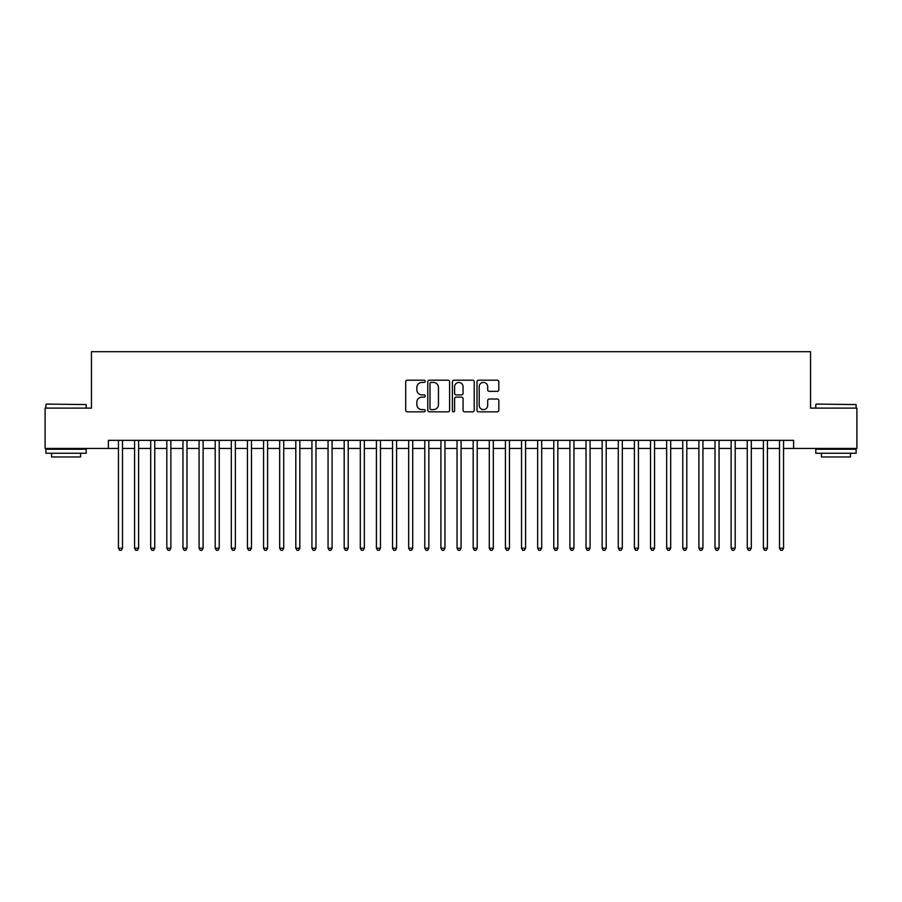 <?xml version="1.0" encoding="UTF-8"?>
<svg xmlns="http://www.w3.org/2000/svg" width="902" height="902" viewBox="0 0 902 902"><rect width="100%" height="100%" fill="white"/><g stroke="black" fill="none" stroke-linecap="round" stroke-linejoin="round"><path stroke-width="1.35" d="M425.203 381.298A1.105 1.105 0 0 0 424.098 380.193L407.276 380.193A1.578 1.578 0 0 0 405.697 381.772L405.697 410.263A1.578 1.578 0 0 0 407.276 411.842L424.098 411.842A1.105 1.105 0 0 0 425.203 410.737A1.105 1.105 0 0 0 424.098 409.632L421.922 409.632A5.062 5.062 0 0 1 416.859 404.57L416.859 402.191A5.062 5.062 0 0 1 421.922 397.128L424.098 397.128A1.105 1.105 0 0 0 425.203 396.023A1.105 1.105 0 0 0 424.098 394.907L421.922 394.907A5.062 5.062 0 0 1 416.859 389.844L416.859 387.477A5.062 5.062 0 0 1 421.922 382.414L424.098 382.414A1.105 1.105 0 0 0 425.203 381.298M497.25 391.355A1.578 1.578 0 0 0 498.829 389.765L498.829 381.772A1.578 1.578 0 0 0 497.25 380.193L478.579 380.193A1.578 1.578 0 0 0 476.989 381.772L476.989 410.263A1.578 1.578 0 0 0 478.579 411.842L497.25 411.842A1.578 1.578 0 0 0 498.829 410.263L498.829 400.612A1.578 1.578 0 0 0 497.25 399.022L489.256 399.022A1.578 1.578 0 0 0 487.678 400.612L487.678 405.393A4.228 4.228 0 0 1 483.438 409.632A4.228 4.228 0 0 1 479.21 405.393L479.21 386.642A4.228 4.228 0 0 1 483.438 382.414A4.228 4.228 0 0 1 487.678 386.642L487.678 389.765A1.578 1.578 0 0 0 489.256 391.355L497.25 391.355M108.387 448.418L45.1 448.418L45.1 408.11L91.452 408.11L91.452 351.679L810.548 351.679L810.548 408.11L856.9 408.11L856.9 448.418L793.613 448.418L793.613 440.356L108.387 440.356L108.387 448.418L118.455 448.418M449.613 381.772A1.578 1.578 0 0 0 448.035 380.193L429.363 380.193A1.578 1.578 0 0 0 427.773 381.772L427.773 410.263A1.578 1.578 0 0 0 429.363 411.842L448.035 411.842A1.578 1.578 0 0 0 449.613 410.263L449.613 381.772M453.965 380.193L472.637 380.193A1.578 1.578 0 0 1 474.226 381.772L474.226 410.263A1.578 1.578 0 0 1 472.637 411.842L464.654 411.842A1.578 1.578 0 0 1 463.064 410.263L463.064 398.707A1.578 1.578 0 0 0 461.486 397.128L456.187 397.128A1.578 1.578 0 0 0 454.597 398.707L454.597 410.737A1.105 1.105 0 0 1 453.492 411.842A1.105 1.105 0 0 1 452.387 410.737L452.387 381.772A1.578 1.578 0 0 1 453.965 380.193M122.492 448.418L134.578 448.418M138.615 448.418L150.702 448.418M154.738 448.418L166.825 448.418M170.861 448.418L182.948 448.418M186.985 448.418L199.071 448.418M203.108 448.418L215.195 448.418M219.231 448.418L231.318 448.418M235.354 448.418L247.441 448.418M251.478 448.418L263.564 448.418M267.601 448.418L279.688 448.418M283.724 448.418L295.811 448.418M299.847 448.418L311.934 448.418M315.971 448.418L328.057 448.418M332.094 448.418L344.181 448.418M348.217 448.418L360.304 448.418M364.34 448.418L376.427 448.418M380.464 448.418L392.55 448.418M396.587 448.418L408.674 448.418M412.71 448.418L424.797 448.418M428.833 448.418L440.92 448.418M444.957 448.418L457.043 448.418M461.08 448.418L473.167 448.418M477.203 448.418L489.29 448.418M493.326 448.418L505.413 448.418M509.45 448.418L521.536 448.418M525.573 448.418L537.66 448.418M541.696 448.418L553.783 448.418M557.819 448.418L569.906 448.418M573.943 448.418L586.029 448.418M590.066 448.418L602.153 448.418M606.189 448.418L618.276 448.418M622.312 448.418L634.399 448.418M638.436 448.418L650.522 448.418M654.559 448.418L666.646 448.418M670.682 448.418L682.769 448.418M686.805 448.418L698.892 448.418M702.929 448.418L715.015 448.418M719.052 448.418L731.139 448.418M735.175 448.418L747.262 448.418M751.298 448.418L763.385 448.418M767.422 448.418L779.508 448.418M783.545 448.418L793.613 448.418M431.1 382.414A1.105 1.105 0 0 0 429.995 383.519L429.995 408.527A1.105 1.105 0 0 0 431.1 409.632L433.388 409.632A5.062 5.062 0 0 0 438.462 404.57L438.462 387.477A5.062 5.062 0 0 0 433.388 382.414L431.1 382.414M463.064 386.721A4.228 4.228 0 0 0 458.836 382.493A4.228 4.228 0 0 0 454.597 386.721L454.597 393.328A1.578 1.578 0 0 0 456.187 394.907L461.486 394.907A1.578 1.578 0 0 0 463.064 393.328L463.064 386.721M122.492 440.356L122.492 548.224L118.455 548.224L118.455 440.356M122.492 548.224L121.285 550.321L119.673 550.321L118.455 548.224M46.385 404.085L86.209 404.57L46.385 404.085M66.06 453.255L45.901 453.255L45.901 449.23L86.209 449.23L86.209 453.255L66.06 453.255M80.571 453.255L80.571 456.964L51.549 456.964L51.549 453.255M816.265 404.085L856.099 404.57L816.265 404.085M835.94 453.255L815.791 453.255L815.791 449.23L856.099 449.23L856.099 453.255L835.94 453.255M850.451 453.255L850.451 456.964L821.429 456.964L821.429 453.255M138.615 440.356L138.615 548.224L134.578 548.224L134.578 440.356M138.615 548.224L137.408 550.321L135.796 550.321L134.578 548.224M154.738 440.356L154.738 548.224L150.702 548.224L150.702 440.356M154.738 548.224L153.532 550.321L151.919 550.321L150.702 548.224M170.861 440.356L170.861 548.224L166.825 548.224L166.825 440.356M170.861 548.224L169.655 550.321L168.043 550.321L166.825 548.224M186.985 440.356L186.985 548.224L182.948 548.224L182.948 440.356M186.985 548.224L185.778 550.321L184.166 550.321L182.948 548.224M203.108 440.356L203.108 548.224L199.071 548.224L199.071 440.356M203.108 548.224L201.901 550.321L200.289 550.321L199.071 548.224M219.231 440.356L219.231 548.224L215.195 548.224L215.195 440.356M219.231 548.224L218.025 550.321L216.412 550.321L215.195 548.224M235.354 440.356L235.354 548.224L231.318 548.224L231.318 440.356M235.354 548.224L234.148 550.321L232.536 550.321L231.318 548.224M251.478 440.356L251.478 548.224L247.441 548.224L247.441 440.356M251.478 548.224L250.271 550.321L248.659 550.321L247.441 548.224M267.601 440.356L267.601 548.224L263.564 548.224L263.564 440.356M267.601 548.224L266.394 550.321L264.782 550.321L263.564 548.224M283.724 440.356L283.724 548.224L279.688 548.224L279.688 440.356M283.724 548.224L282.518 550.321L280.905 550.321L279.688 548.224M299.847 440.356L299.847 548.224L295.811 548.224L295.811 440.356M299.847 548.224L298.641 550.321L297.029 550.321L295.811 548.224M315.971 440.356L315.971 548.224L311.934 548.224L311.934 440.356M315.971 548.224L314.764 550.321L313.152 550.321L311.934 548.224M332.094 440.356L332.094 548.224L328.057 548.224L328.057 440.356M332.094 548.224L330.887 550.321L329.275 550.321L328.057 548.224M348.217 440.356L348.217 548.224L344.181 548.224L344.181 440.356M348.217 548.224L347.011 550.321L345.398 550.321L344.181 548.224M364.34 440.356L364.34 548.224L360.304 548.224L360.304 440.356M364.34 548.224L363.134 550.321L361.522 550.321L360.304 548.224M380.464 440.356L380.464 548.224L376.427 548.224L376.427 440.356M380.464 548.224L379.257 550.321L377.645 550.321L376.427 548.224M396.587 440.356L396.587 548.224L392.55 548.224L392.55 440.356M396.587 548.224L395.38 550.321L393.768 550.321L392.55 548.224M412.71 440.356L412.71 548.224L408.674 548.224L408.674 440.356M412.71 548.224L411.504 550.321L409.891 550.321L408.674 548.224M428.833 440.356L428.833 548.224L424.797 548.224L424.797 440.356M428.833 548.224L427.627 550.321L426.015 550.321L424.797 548.224M444.957 440.356L444.957 548.224L440.92 548.224L440.92 440.356M444.957 548.224L443.75 550.321L442.138 550.321L440.92 548.224M461.08 440.356L461.08 548.224L457.043 548.224L457.043 440.356M461.08 548.224L459.862 550.321L458.25 550.321L457.043 548.224M477.203 440.356L477.203 548.224L473.167 548.224L473.167 440.356M477.203 548.224L475.985 550.321L474.373 550.321L473.167 548.224M493.326 440.356L493.326 548.224L489.29 548.224L489.29 440.356M493.326 548.224L492.109 550.321L490.496 550.321L489.29 548.224M509.45 440.356L509.45 548.224L505.413 548.224L505.413 440.356M509.45 548.224L508.232 550.321L506.62 550.321L505.413 548.224M525.573 440.356L525.573 548.224L521.536 548.224L521.536 440.356M525.573 548.224L524.355 550.321L522.743 550.321L521.536 548.224M541.696 440.356L541.696 548.224L537.66 548.224L537.66 440.356M541.696 548.224L540.478 550.321L538.866 550.321L537.66 548.224M557.819 440.356L557.819 548.224L553.783 548.224L553.783 440.356M557.819 548.224L556.602 550.321L554.989 550.321L553.783 548.224M573.943 440.356L573.943 548.224L569.906 548.224L569.906 440.356M573.943 548.224L572.725 550.321L571.113 550.321L569.906 548.224M590.066 440.356L590.066 548.224L586.029 548.224L586.029 440.356M590.066 548.224L588.848 550.321L587.236 550.321L586.029 548.224M606.189 440.356L606.189 548.224L602.153 548.224L602.153 440.356M606.189 548.224L604.971 550.321L603.359 550.321L602.153 548.224M622.312 440.356L622.312 548.224L618.276 548.224L618.276 440.356M622.312 548.224L621.095 550.321L619.482 550.321L618.276 548.224M638.436 440.356L638.436 548.224L634.399 548.224L634.399 440.356M638.436 548.224L637.218 550.321L635.606 550.321L634.399 548.224M654.559 440.356L654.559 548.224L650.522 548.224L650.522 440.356M654.559 548.224L653.341 550.321L651.729 550.321L650.522 548.224M670.682 440.356L670.682 548.224L666.646 548.224L666.646 440.356M670.682 548.224L669.464 550.321L667.852 550.321L666.646 548.224M686.805 440.356L686.805 548.224L682.769 548.224L682.769 440.356M686.805 548.224L685.588 550.321L683.975 550.321L682.769 548.224M702.929 440.356L702.929 548.224L698.892 548.224L698.892 440.356M702.929 548.224L701.711 550.321L700.099 550.321L698.892 548.224M719.052 440.356L719.052 548.224L715.015 548.224L715.015 440.356M719.052 548.224L717.834 550.321L716.222 550.321L715.015 548.224M735.175 440.356L735.175 548.224L731.139 548.224L731.139 440.356M735.175 548.224L733.957 550.321L732.345 550.321L731.139 548.224M751.298 440.356L751.298 548.224L747.262 548.224L747.262 440.356M751.298 548.224L750.081 550.321L748.468 550.321L747.262 548.224M767.422 440.356L767.422 548.224L763.385 548.224L763.385 440.356M767.422 548.224L766.204 550.321L764.592 550.321L763.385 548.224M783.545 440.356L783.545 548.224L779.508 548.224L779.508 440.356M783.545 548.224L782.327 550.321L780.715 550.321L779.508 548.224M45.901 408.11L45.901 404.57M55.101 449.23L55.101 448.418M77.02 449.23L77.02 448.418M86.209 408.11L86.209 404.57M815.791 408.11L815.791 404.57M824.98 449.23L824.98 448.418M846.899 449.23L846.899 448.418M856.099 408.11L856.099 404.57"/></g></svg>
